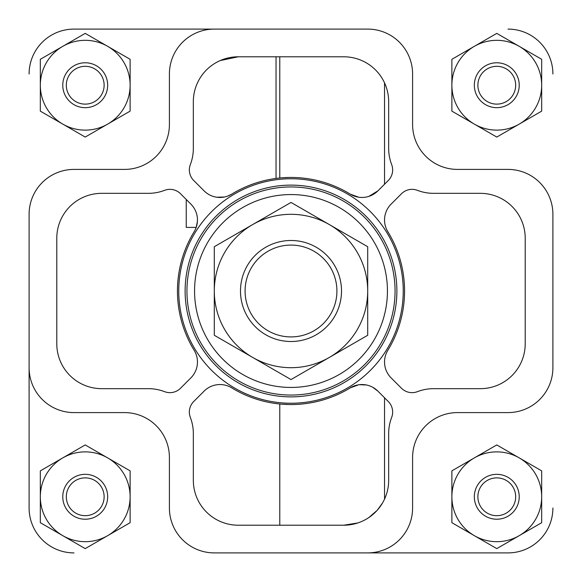 <?xml version="1.0" encoding="UTF-8"?>
<svg xmlns="http://www.w3.org/2000/svg" width="582" height="582" viewBox="0 0 582 582"><rect width="100%" height="100%" fill="white"/><g stroke="black" fill="none" stroke-linecap="round" stroke-linejoin="round"><path stroke-width="0.87" d="M368.813 517.58L377.1 510.407M377.885 391.119L388.572 401.806A14.965 14.965 0 0 1 391.657 417.44A44.894 44.894 0 0 0 388.667 433.546L388.667 480.317A44.894 44.894 0 0 1 343.773 525.211L238.227 525.211A44.894 44.894 0 0 1 193.333 480.317L193.333 433.546A44.894 44.894 0 0 0 190.343 417.44A14.965 14.965 0 0 1 194.039 401.187L204.115 391.119A22.451 22.451 0 0 1 231.709 387.845A113.555 113.555 0 0 0 350.291 387.845A22.451 22.451 0 0 1 377.885 391.119L372.844 387.314M382.541 502.957L377.289 510.196M357.799 522.963L343.773 525.211M288.745 404.526L281.499 404.155M281.361 404.141L279.775 403.995L279.775 525.211M350.291 387.845L358.556 384.811M359.29 384.709L366.405 384.971M270.579 179.3L273.809 178.747M220.207 60.564L238.227 56.789A44.894 44.894 0 0 0 193.333 101.683L193.333 148.454A44.894 44.894 0 0 1 190.343 164.56A14.965 14.965 0 0 0 193.428 180.194L204.115 190.881A22.451 22.451 0 0 0 231.709 194.155A113.555 113.555 0 0 1 350.291 194.155A22.451 22.451 0 0 0 377.885 190.881L368.813 196.403M279.775 56.789L279.775 178.005L281.346 177.859M281.804 177.823L288.708 177.474M231.709 194.155L227.577 196.134M224.39 197.022L216.737 197.225M190.881 204.115A22.451 22.451 0 0 1 194.155 231.709A113.555 113.555 0 0 0 194.155 350.291A22.451 22.451 0 0 1 190.881 377.885L180.194 388.572A14.965 14.965 0 0 1 164.56 391.657A44.894 44.894 0 0 0 148.454 388.667L101.683 388.667A44.894 44.894 0 0 1 56.789 343.773L56.789 238.227A44.894 44.894 0 0 1 101.683 193.333L148.454 193.333A44.894 44.894 0 0 0 164.56 190.343A14.965 14.965 0 0 1 180.813 194.039L190.881 204.115M197.422 221.327L196.199 227.395L186.24 227.395L186.24 199.466M238.227 56.789L343.773 56.789A44.894 44.894 0 0 1 388.667 101.683L388.667 148.454A44.894 44.894 0 0 0 391.657 164.56A14.965 14.965 0 0 1 387.961 180.813L377.885 190.881M358.585 197.196L350.291 194.155M552.9 214.3L552.9 367.7A44.894 44.894 0 0 1 508.006 412.594L457.496 412.594A44.894 44.894 0 0 0 412.594 457.496L412.594 508.006A44.894 44.894 0 0 1 367.7 552.9L214.3 552.9A44.894 44.894 0 0 1 169.406 508.006L169.406 457.496A44.894 44.894 0 0 0 124.504 412.594L73.994 412.594A44.894 44.894 0 0 1 29.1 367.7L29.1 214.3A44.894 44.894 0 0 1 73.994 169.406L124.504 169.406A44.894 44.894 0 0 0 169.406 124.504L169.406 73.994A44.894 44.894 0 0 1 214.3 29.1L367.7 29.1A44.894 44.894 0 0 1 412.594 73.994L412.594 124.504A44.894 44.894 0 0 0 457.496 169.406L508.006 169.406A44.894 44.894 0 0 1 552.9 214.3L552.9 367.7M480.317 193.333A44.894 44.894 0 0 1 525.211 238.227L525.211 343.773A44.894 44.894 0 0 1 480.317 388.667L433.546 388.667A44.894 44.894 0 0 0 417.44 391.657A14.965 14.965 0 0 1 401.187 387.961L391.119 377.885A22.451 22.451 0 0 1 387.845 350.291A113.555 113.555 0 0 0 387.845 231.709A22.451 22.451 0 0 1 391.119 204.115L401.806 193.428A14.965 14.965 0 0 1 417.44 190.343A44.894 44.894 0 0 0 433.546 193.333L480.317 193.333M552.9 508.006A44.894 44.894 0 0 1 508.006 552.9L332.155 552.9M296.347 552.9L214.3 552.9M73.994 552.9A44.894 44.894 0 0 1 29.1 508.006L29.1 214.3M29.1 73.994A44.894 44.894 0 0 1 73.994 29.1L195.596 29.1M266.68 29.1L296.347 29.1M332.155 29.1L367.7 29.1M367.7 552.9L508.006 552.9M29.1 367.7L29.1 508.006M231.134 29.1L73.994 29.1M508.006 29.1A44.894 44.894 0 0 1 552.9 73.994M541.675 85.219L541.675 59.299L496.781 33.378L451.879 59.299L451.879 111.14L496.781 137.061L541.675 111.14L541.675 85.219A44.894 44.894 0 0 0 474.33 46.342A44.894 44.894 0 0 0 474.33 124.104A44.894 44.894 0 0 0 541.675 85.219M519.224 85.219A22.451 22.451 0 0 0 485.555 65.781A22.451 22.451 0 0 0 485.555 104.665A22.451 22.451 0 0 0 519.224 85.219M541.675 496.781L541.675 470.86L496.781 444.939L451.879 470.86L451.879 522.701L496.781 548.622L541.675 522.701L541.675 496.781A44.894 44.894 0 0 0 474.33 457.896A44.894 44.894 0 0 0 474.33 535.658A44.894 44.894 0 0 0 541.675 496.781M130.121 496.781L130.121 470.86L85.219 444.939L40.325 470.86L40.325 522.701L85.219 548.622L130.121 522.701L130.121 496.781A44.894 44.894 0 0 0 62.776 457.896A44.894 44.894 0 0 0 62.776 535.658A44.894 44.894 0 0 0 130.121 496.781M130.121 85.219L130.121 59.299L85.219 33.378L40.325 59.299L40.325 111.14L85.219 137.061L130.121 111.14L130.121 85.219A44.894 44.894 0 0 0 62.776 46.342A44.894 44.894 0 0 0 62.776 124.104A44.894 44.894 0 0 0 130.121 85.219M519.224 496.781A22.451 22.451 0 0 0 485.555 477.335A22.451 22.451 0 0 0 485.555 516.219A22.451 22.451 0 0 0 519.224 496.781M107.67 496.781A22.451 22.451 0 0 0 73.994 477.335A22.451 22.451 0 0 0 73.994 516.219A22.451 22.451 0 0 0 107.67 496.781M107.67 85.219A22.451 22.451 0 0 0 73.994 65.781A22.451 22.451 0 0 0 73.994 104.665A22.451 22.451 0 0 0 107.67 85.219M104.127 85.219A18.908 18.908 0 0 0 75.769 68.851A18.908 18.908 0 0 0 75.769 101.595A18.908 18.908 0 0 0 104.127 85.219M104.127 496.781A18.908 18.908 0 0 0 75.769 480.405A18.908 18.908 0 0 0 75.769 513.149A18.908 18.908 0 0 0 104.127 496.781M515.681 496.781A18.908 18.908 0 0 0 487.323 480.405A18.908 18.908 0 0 0 487.323 513.149A18.908 18.908 0 0 0 515.681 496.781M515.681 85.219A18.908 18.908 0 0 0 487.323 68.851A18.908 18.908 0 0 0 487.323 101.595A18.908 18.908 0 0 0 515.681 85.219M403.246 291A112.246 112.246 0 0 0 234.881 193.791A112.246 112.246 0 0 0 234.881 388.209A112.246 112.246 0 0 0 403.246 291M396.88 291A105.88 105.88 0 0 0 238.06 199.306A105.88 105.88 0 0 0 238.06 382.694A105.88 105.88 0 0 0 396.88 291M395.054 291A104.054 104.054 0 0 0 238.976 200.885A104.054 104.054 0 0 0 238.976 381.115A104.054 104.054 0 0 0 395.054 291M387.437 291A96.437 96.437 0 0 0 242.781 207.483A96.437 96.437 0 0 0 242.781 374.517A96.437 96.437 0 0 0 387.437 291M192.053 178.514A14.965 14.965 0 0 1 191.333 177.379M189.841 173.756A14.965 14.965 0 0 1 189.71 173.225M189.426 171.479A14.965 14.965 0 0 1 189.376 168.955M189.623 167.041A14.965 14.965 0 0 1 189.725 166.59M193.333 101.683A44.894 44.894 0 0 1 194.264 92.56M240.49 291A50.51 50.51 0 0 0 316.252 334.745A50.51 50.51 0 0 0 316.252 247.255A50.51 50.51 0 0 0 240.49 291M245.08 291A45.92 45.92 0 0 0 313.96 330.765A45.92 45.92 0 0 0 313.96 251.235A45.92 45.92 0 0 0 245.08 291M214.3 291L214.3 335.283L252.653 357.421A76.7 76.7 0 0 0 367.7 291A76.7 76.7 0 0 0 329.347 224.579L291 202.434L214.3 246.717L214.3 291A76.7 76.7 0 0 0 252.653 357.421L291 379.566L367.7 335.283L367.7 246.717L329.347 224.579A76.7 76.7 0 0 0 214.3 291M384.535 82.862L384.535 184.239M276.035 56.789L276.035 178.434M384.535 397.761L384.535 499.138"/></g></svg>
